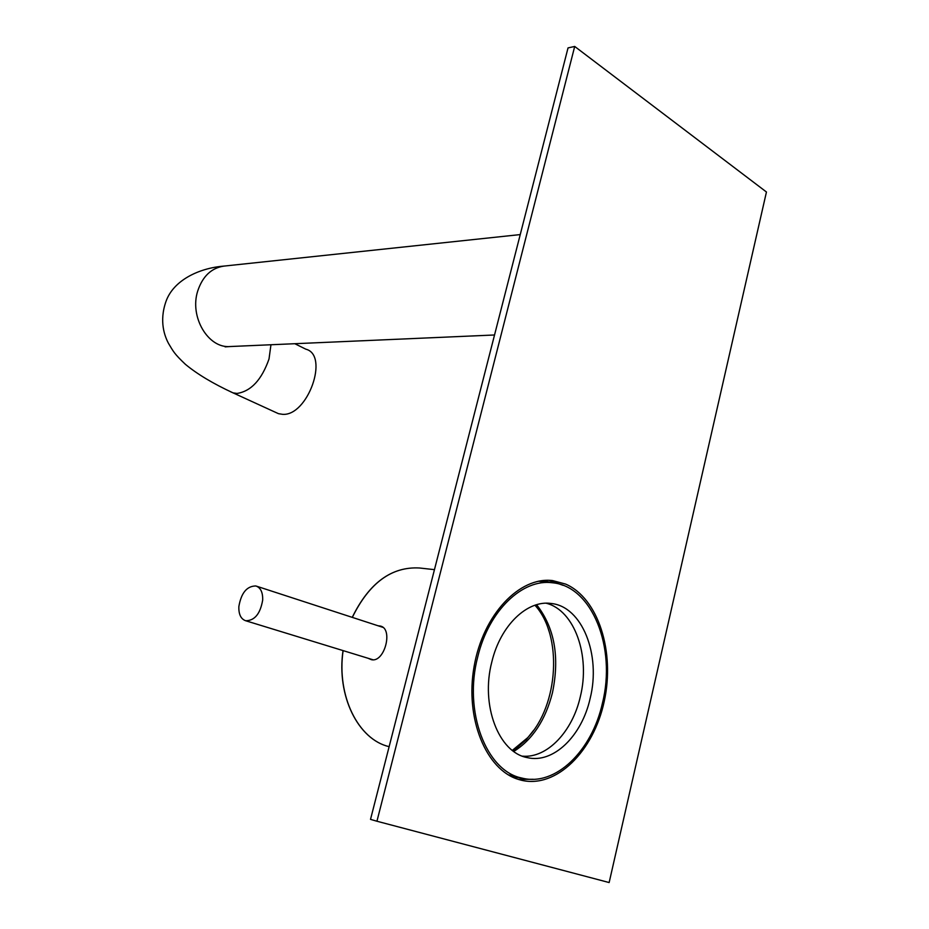 <?xml version="1.0" encoding="UTF-8"?>
<svg xmlns="http://www.w3.org/2000/svg" width="929" height="929" viewBox="0 0 929 929"><rect width="100%" height="100%" fill="white"/><g stroke="black" fill="none" stroke-linecap="round" stroke-linejoin="round"><path stroke-width="1.39" d="M536.614 604.709C554.578 627.667 559.85 657.024 552.441 692.802C545.486 720.045 532.596 739.589 513.76 751.456M546.182 603.223C574.563 610.202 590.6 655.793 580.311 696.727C572.496 731.518 547.181 758.424 522.458 756.16M602.456 703.067C591.994 750.806 555.507 786.724 522.098 778.119C486.146 771.349 463.223 711.289 477.796 656.664C488.805 610.481 522.644 578.477 552.523 582.785C592.191 586.211 616.391 647.618 602.456 703.067M590.136 698.48C581.833 736.035 553.266 763.998 527.242 757.599C498.606 752.536 480.398 705.076 491.836 661.889C500.487 625.31 527.393 599.774 551.234 603.49C582.181 606.486 601.179 654.794 590.136 698.48M553.37 582.889L545.985 581.391L538.785 581.171M508.569 775.007L515.398 777.213L523.097 778.339M513.18 776.632L518.498 777.259M548.749 582.355L543.581 581.194M511.414 775.587L509.707 775.46M539.981 581.124L541.619 581.566M565.645 584.097C598.322 598.276 615.195 651.833 604.21 701.453C593.643 751.201 556.366 788.605 521.529 780.279L518.637 779.477C485.96 769.967 464.779 718.268 474.115 666.441C483.08 614.522 519.636 576.305 552.639 580.602L565.645 584.097M518.324 779.385L533.211 779.28M563.125 585.351L549.213 580.346M766.448 192.001L609.145 882.55L376.942 821.236L574.703 46.45L766.448 192.001M376.942 821.236L370.52 819.366L568.037 47.902L574.703 46.45M230.462 391.69L278.468 413.672L282.544 414.322C307.731 416.424 329.54 354.971 305.792 349.165L294.818 343.707M378.103 625.774L380.286 626.041C393.501 628.434 384.699 662.83 371.437 659.695L368.012 658.255M381.633 626.529L379.961 626.378M369.963 658.847L371.426 659.695M513.168 751.027L526.255 739.647L533.618 730.322M534.953 605.232C562.684 635.378 558.852 704.914 527.614 737.754L512.332 750.388M535.928 604.918C541.584 612.234 545.938 620.932 548.969 631.035M262.686 600.018C260.329 613.779 254.662 620.7 245.686 620.746C240.878 619.051 238.602 614.324 238.858 606.556C241.215 592.899 246.882 586.036 255.847 585.967C260.608 587.592 262.884 592.284 262.686 600.018M372.134 659.52L373.191 659.811M383.027 627.389L256.706 586.245M270.954 344.752L269.015 358.977C261.711 379.798 251.039 391.295 237.023 393.443L232.993 392.851C213.159 383.665 197.296 374.166 185.428 364.354C174.153 353.635 173.491 351.696 168.59 343.556C164.979 336.867 158.789 321.643 166.059 301.251C173.468 280.535 198.481 268.133 223.982 266.089C211.382 267.97 202.627 276.285 197.714 291.032C189.319 316.859 208.177 348.526 230.044 346.54L494.53 334.986M389.135 746.661L389.065 746.649C358.106 739.519 336.403 695.786 343.022 650.59M434.458 569.651L419.583 568.002C391.678 566.411 369.266 582.866 352.323 617.379M343.115 650.614C336.495 695.821 358.188 739.542 389.065 746.649M522.098 778.119L508.326 774.856M552.523 582.785L538.518 581.217M223.982 266.089L520.24 234.584M225.143 346.865L230.044 346.54M352.242 617.355C369.173 582.855 391.632 566.411 419.583 568.002M381.18 626.332L380.286 626.041M372.808 659.718L245.686 620.746"/></g></svg>
